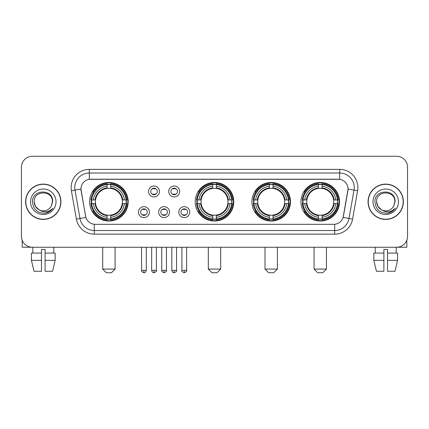 <?xml version="1.0" encoding="UTF-8"?>
<svg xmlns="http://www.w3.org/2000/svg" width="429" height="429" viewBox="0 0 429 429"><rect width="100%" height="100%" fill="white"/><g stroke="black" fill="none" stroke-linecap="round" stroke-linejoin="round"><path stroke-width="0.64" d="M195.211 201.764A19.289 19.289 0 0 0 214.5 221.048A19.289 19.289 0 0 0 233.789 201.764A19.289 19.289 0 0 0 214.5 182.475A19.289 19.289 0 0 0 195.211 201.764M251.909 201.764A19.289 19.289 0 0 0 271.198 221.048A19.289 19.289 0 0 0 290.481 201.764A19.289 19.289 0 0 0 271.198 182.475A19.289 19.289 0 0 0 251.909 201.764M300.965 201.764A19.289 19.289 0 0 0 320.249 221.048A19.289 19.289 0 0 0 339.537 201.764A19.289 19.289 0 0 0 320.249 182.475A19.289 19.289 0 0 0 300.965 201.764M89.607 201.764A19.289 19.289 0 0 0 108.896 221.048A19.289 19.289 0 0 0 128.18 201.764A19.289 19.289 0 0 0 108.896 182.475A19.289 19.289 0 0 0 89.607 201.764M149.399 212.135A5.459 5.459 0 0 1 143.94 217.594A5.459 5.459 0 0 1 138.481 212.135A5.459 5.459 0 0 1 143.94 206.676A5.459 5.459 0 0 1 149.399 212.135M140.664 212.135A3.276 3.276 0 0 0 143.94 215.412A3.276 3.276 0 0 0 147.217 212.135A3.276 3.276 0 0 0 143.94 208.859A3.276 3.276 0 0 0 140.664 212.135M169.557 212.135A5.459 5.459 0 0 1 164.098 217.594A5.459 5.459 0 0 1 158.639 212.135A5.459 5.459 0 0 1 164.098 206.676A5.459 5.459 0 0 1 169.557 212.135M160.827 212.135A3.276 3.276 0 0 0 164.098 215.412A3.276 3.276 0 0 0 167.374 212.135A3.276 3.276 0 0 0 164.098 208.859A3.276 3.276 0 0 0 160.827 212.135M189.72 212.135A5.459 5.459 0 0 1 184.261 217.594A5.459 5.459 0 0 1 178.802 212.135A5.459 5.459 0 0 1 184.261 206.676A5.459 5.459 0 0 1 189.72 212.135M180.984 212.135A3.276 3.276 0 0 0 184.261 215.412A3.276 3.276 0 0 0 187.537 212.135A3.276 3.276 0 0 0 184.261 208.859A3.276 3.276 0 0 0 180.984 212.135M159.475 191.463A5.459 5.459 0 0 1 154.022 196.922A5.459 5.459 0 0 1 148.563 191.463A5.459 5.459 0 0 1 154.022 186.009A5.459 5.459 0 0 1 159.475 191.463M150.745 191.463A3.276 3.276 0 0 0 154.022 194.739A3.276 3.276 0 0 0 157.293 191.463A3.276 3.276 0 0 0 154.022 188.192A3.276 3.276 0 0 0 150.745 191.463M179.638 191.463A5.459 5.459 0 0 1 174.179 196.922A5.459 5.459 0 0 1 168.72 191.463A5.459 5.459 0 0 1 174.179 186.009A5.459 5.459 0 0 1 179.638 191.463M170.903 191.463A3.276 3.276 0 0 0 174.179 194.739A3.276 3.276 0 0 0 177.456 191.463A3.276 3.276 0 0 0 174.179 188.192A3.276 3.276 0 0 0 170.903 191.463M76.405 219.117L71.402 190.733A18.195 18.195 0 0 1 89.318 169.375L339.682 169.375A18.195 18.195 0 0 1 357.598 190.733L352.595 219.117A18.195 18.195 0 0 1 334.679 234.148L94.321 234.148A18.195 18.195 0 0 1 76.405 219.117L85.891 217.444L81.097 190.733A9.824 9.824 0 0 1 90.771 179.204L338.229 179.204A9.824 9.824 0 0 1 347.903 190.733L343.409 216.205A9.824 9.824 0 0 1 333.735 224.324L95.265 224.324A9.824 9.824 0 0 1 85.591 216.205L80.947 189.05L74.984 190.101A14.554 14.554 0 0 1 89.318 173.016L339.682 173.016A14.554 14.554 0 0 1 354.016 190.101L349.013 218.484A14.554 14.554 0 0 1 334.679 230.512L94.321 230.512A14.554 14.554 0 0 1 79.987 218.484L74.984 190.101A14.554 14.554 0 0 1 74.764 187.57M91.339 203.582A17.648 17.648 0 0 1 91.339 199.946M302.697 203.582A17.648 17.648 0 0 1 302.697 199.946M253.641 203.582A17.648 17.648 0 0 1 253.641 199.946M196.943 203.582A17.648 17.648 0 0 1 196.943 199.946M25.633 201.764A17.648 17.648 0 0 0 43.286 219.412A17.648 17.648 0 0 0 60.934 201.764A17.648 17.648 0 0 0 43.286 184.116A17.648 17.648 0 0 0 25.633 201.764M368.066 201.764A17.648 17.648 0 0 0 385.714 219.412A17.648 17.648 0 0 0 403.367 201.764A17.648 17.648 0 0 0 385.714 184.116A17.648 17.648 0 0 0 368.066 201.764M89.318 169.375L89.318 179.311L339.682 179.311L339.682 169.375M80.947 189.028L81.054 187.57M333.735 224.324L95.265 224.324M357.598 190.733L348.053 189.05L343.109 217.444L352.595 219.117M343.409 216.205L343.35 216.516M85.65 216.516L85.591 216.205M407.55 167.192A10.918 10.918 0 0 0 396.632 156.274L32.368 156.274A10.918 10.918 0 0 0 21.45 167.192L21.45 236.336A10.918 10.918 0 0 0 32.368 247.249L396.632 247.249A10.918 10.918 0 0 0 407.55 236.336L407.55 167.192L407.55 236.336M21.45 167.192L21.45 236.336M396.632 156.274L32.368 156.274M32.368 247.249L396.632 247.249M60.752 201.764A17.466 17.466 0 0 0 43.286 184.298A17.466 17.466 0 0 0 25.815 201.764A17.466 17.466 0 0 0 43.286 219.23A17.466 17.466 0 0 0 60.752 201.764M39.13 209.856L35.403 206.311L34.186 201.764C33.628 190.026 52.939 190.026 52.381 201.764L51.383 205.904L52.601 201.764C53.502 188.626 32.105 188.948 32.502 201.764C33.226 209.502 37.495 213.31 45.302 213.186C48.477 212.575 50.997 210.95 52.858 208.312C48.659 212.344 44.107 212.87 39.2 209.894A9.1 9.1 0 0 0 51.383 205.904L52.381 201.887M39.2 209.894C36.02 208.14 34.347 205.427 34.186 201.764M30.55 201.764A12.736 12.736 0 0 0 43.286 214.5A12.736 12.736 0 0 0 56.022 201.764A12.736 12.736 0 0 0 43.286 189.028A12.736 12.736 0 0 0 30.55 201.764M52.831 208.349L49.608 211.486M49.533 211.535L45.356 213.175M22.179 240.256L22.179 247.249L64.393 247.249M31.414 253.072L31.414 260.349L33.998 271.267L31.414 260.349L31.414 253.072L41.463 253.072L41.463 249.437L45.104 249.437L45.104 253.072L55.153 253.072L55.153 260.349L52.569 271.267L55.153 260.349L45.104 260.349L45.104 253.072M53.84 247.249L53.679 253.072M41.463 253.072L41.463 271.267L33.998 271.267M31.414 260.349L41.463 260.349M52.569 271.267L45.104 271.267L45.104 260.349M32.733 247.249L32.888 253.072M403.185 201.764A17.466 17.466 0 0 0 385.714 184.298A17.466 17.466 0 0 0 368.248 201.764A17.466 17.466 0 0 0 385.714 219.23A17.466 17.466 0 0 0 403.185 201.764M381.51 209.829L377.836 206.311L376.619 201.764C376.061 190.026 395.372 190.026 394.814 201.764L393.817 205.904L395.034 201.764C395.935 188.626 374.533 188.948 374.935 201.764C375.659 209.502 379.928 213.31 387.73 213.186C390.91 212.575 393.431 210.95 395.291 208.312C391.092 212.344 386.54 212.87 381.633 209.894L381.622 209.888A9.1 9.1 0 0 0 393.817 205.904L394.814 201.887M381.633 209.894C378.453 208.14 376.78 205.427 376.619 201.764M372.978 201.764A12.736 12.736 0 0 0 385.714 214.5A12.736 12.736 0 0 0 398.45 201.764A12.736 12.736 0 0 0 385.714 189.028A12.736 12.736 0 0 0 372.978 201.764M395.265 208.349L392.036 211.486M391.961 211.535L387.789 213.175M111.443 272.726L106.349 272.726L102.708 269.085L115.085 269.085L111.443 272.726M122.238 203.582A13.465 13.465 0 0 0 110.714 188.422L110.714 188.422A13.465 13.465 0 0 0 95.554 203.582A13.465 13.465 0 0 0 122.238 203.582L122.774 203.582L122.238 203.582A13.465 13.465 0 0 1 110.714 215.106L110.714 217.305A15.648 15.648 0 0 0 124.437 203.582L126.855 203.582A18.05 18.05 0 0 1 110.714 219.723L110.714 218.988A17.321 17.321 0 0 0 126.121 203.582M91.704 203.582A17.283 17.283 0 0 1 91.704 199.946M110.714 184.572A17.283 17.283 0 0 0 107.078 184.572M126.083 199.946A17.283 17.283 0 0 1 126.083 203.582M126.855 199.946A18.05 18.05 0 0 0 110.714 183.805L110.714 184.54A17.321 17.321 0 0 1 126.121 199.946L126.855 199.946M90.937 203.582A18.05 18.05 0 0 0 107.078 219.723L107.078 218.988A17.321 17.321 0 0 1 91.672 203.582L90.937 203.582M126.121 199.946L124.437 199.946A15.648 15.648 0 0 0 110.714 186.224L110.714 184.54M110.714 218.988L110.714 217.305M91.672 203.582L93.356 203.582A15.648 15.648 0 0 0 107.078 217.305L107.078 218.988M110.714 186.224L110.714 187.886A13.996 13.996 0 0 1 122.774 199.946L124.437 199.946M124.437 203.582L122.774 203.582A13.996 13.996 0 0 1 110.714 215.642M107.078 217.305L107.078 215.106A13.465 13.465 0 0 1 95.554 203.582L93.356 203.582M122.238 199.946L122.774 199.946M110.714 218.951A17.283 17.283 0 0 1 107.078 218.951M107.078 183.805A18.05 18.05 0 0 0 90.937 199.946L91.672 199.946A17.321 17.321 0 0 1 107.078 184.54L107.078 183.805M107.078 184.54L107.078 186.224A15.648 15.648 0 0 0 93.356 199.946L91.672 199.946M107.078 188.401L107.078 186.224M93.356 199.946L95.018 199.946A13.996 13.996 0 0 1 107.078 187.886M107.078 215.106L107.078 215.642A13.996 13.996 0 0 1 95.018 203.582M93.753 191.94L92.723 191.94A18.924 18.924 0 0 1 127.821 201.764A18.924 18.924 0 0 1 92.723 211.588L93.753 211.588M217.047 272.726L211.953 272.726L208.312 269.085L220.688 269.085L217.047 272.726M227.842 203.582A13.465 13.465 0 0 0 216.318 188.422L216.318 188.422A13.465 13.465 0 0 0 201.158 203.582A13.465 13.465 0 0 0 227.842 203.582L228.378 203.582L227.842 203.582A13.465 13.465 0 0 1 216.318 215.106L216.318 217.305A15.648 15.648 0 0 0 230.041 203.582L232.459 203.582A18.05 18.05 0 0 1 216.318 219.723L216.318 218.988A17.321 17.321 0 0 0 231.724 203.582M197.313 203.582A17.283 17.283 0 0 1 197.313 199.946M216.318 184.572A17.283 17.283 0 0 0 212.682 184.572M231.687 199.946A17.283 17.283 0 0 1 231.687 203.582M232.459 199.946A18.05 18.05 0 0 0 216.318 183.805L216.318 184.54A17.321 17.321 0 0 1 231.724 199.946L232.459 199.946M196.541 203.582A18.05 18.05 0 0 0 212.682 219.723L212.682 218.988A17.321 17.321 0 0 1 197.276 203.582L196.541 203.582M231.724 199.946L230.041 199.946A15.648 15.648 0 0 0 216.318 186.224L216.318 184.54M216.318 218.988L216.318 217.305M197.276 203.582L198.959 203.582A15.648 15.648 0 0 0 212.682 217.305L212.682 218.988M216.318 186.224L216.318 187.886A13.996 13.996 0 0 1 228.378 199.946L230.041 199.946M230.041 203.582L228.378 203.582A13.996 13.996 0 0 1 216.318 215.642M212.682 217.305L212.682 215.106A13.465 13.465 0 0 1 201.158 203.582L198.959 203.582M227.842 199.946L228.378 199.946M216.318 218.951A17.283 17.283 0 0 1 212.682 218.951M212.682 183.805A18.05 18.05 0 0 0 196.541 199.946L197.276 199.946A17.321 17.321 0 0 1 212.682 184.54L212.682 183.805M212.682 184.54L212.682 186.224A15.648 15.648 0 0 0 198.959 199.946L197.276 199.946M212.682 188.401L212.682 186.224M198.959 199.946L200.622 199.946A13.996 13.996 0 0 1 212.682 187.886M212.682 215.106L212.682 215.642A13.996 13.996 0 0 1 200.622 203.582M199.362 191.94L198.327 191.94A18.924 18.924 0 0 1 233.424 201.764A18.924 18.924 0 0 1 198.327 211.588L199.362 211.588M273.745 272.726L268.651 272.726L265.009 269.085L277.381 269.085L273.745 272.726M284.534 203.582A13.465 13.465 0 0 0 273.016 188.422L273.016 188.422A13.465 13.465 0 0 0 257.856 203.582A13.465 13.465 0 0 0 284.534 203.582L285.076 203.582L284.534 203.582A13.465 13.465 0 0 1 273.016 215.106L273.016 217.305A15.648 15.648 0 0 0 286.738 203.582L289.151 203.582A18.05 18.05 0 0 1 273.016 219.723L273.016 218.988A17.321 17.321 0 0 0 288.422 203.582M254.006 203.582A17.283 17.283 0 0 1 254.006 199.946M273.016 184.572A17.283 17.283 0 0 0 269.374 184.572M288.385 199.946A17.283 17.283 0 0 1 288.385 203.582M289.151 199.946A18.05 18.05 0 0 0 273.016 183.805L273.016 184.54A17.321 17.321 0 0 1 288.422 199.946L289.151 199.946M253.239 203.582A18.05 18.05 0 0 0 269.374 219.723L269.374 218.988A17.321 17.321 0 0 1 253.968 203.582L253.239 203.582M288.422 199.946L286.738 199.946A15.648 15.648 0 0 0 273.016 186.224L273.016 184.54M273.016 218.988L273.016 217.305M253.968 203.582L255.652 203.582A15.648 15.648 0 0 0 269.374 217.305L269.374 218.988M273.016 186.224L273.016 187.886A13.996 13.996 0 0 1 285.076 199.946L286.738 199.946M286.738 203.582L285.076 203.582A13.996 13.996 0 0 1 273.016 215.642M269.374 217.305L269.374 215.106A13.465 13.465 0 0 1 257.856 203.582L255.652 203.582M284.534 199.946L285.076 199.946M273.016 218.951A17.283 17.283 0 0 1 269.374 218.951M269.374 183.805A18.05 18.05 0 0 0 253.239 199.946L253.968 199.946A17.321 17.321 0 0 1 269.374 184.54L269.374 183.805M269.374 184.54L269.374 186.224A15.648 15.648 0 0 0 255.652 199.946L253.968 199.946M269.374 188.401L269.374 186.224M255.652 199.946L257.32 199.946A13.996 13.996 0 0 1 269.374 187.886M269.374 215.106L269.374 215.642A13.996 13.996 0 0 1 257.32 203.582M256.054 191.94L255.024 191.94A18.924 18.924 0 0 1 290.117 201.764A18.924 18.924 0 0 1 255.024 211.588L256.054 211.588M322.796 272.726L317.701 272.726L314.066 269.085L326.437 269.085L322.796 272.726M333.59 203.582A13.465 13.465 0 0 0 322.072 188.422L322.072 188.422A13.465 13.465 0 0 0 306.907 203.582A13.465 13.465 0 0 0 333.59 203.582L334.127 203.582L333.59 203.582A13.465 13.465 0 0 1 322.072 215.106L322.072 217.305A15.648 15.648 0 0 0 335.789 203.582L338.208 203.582A18.05 18.05 0 0 1 322.072 219.723L322.072 218.988A17.321 17.321 0 0 0 337.478 203.582M303.062 203.582A17.283 17.283 0 0 1 303.062 199.946M322.072 184.572A17.283 17.283 0 0 0 318.431 184.572M337.441 199.946A17.283 17.283 0 0 1 337.441 203.582M338.208 199.946A18.05 18.05 0 0 0 322.072 183.805L322.072 184.54A17.321 17.321 0 0 1 337.478 199.946L338.208 199.946M302.295 203.582A18.05 18.05 0 0 0 318.431 219.723L318.431 218.988A17.321 17.321 0 0 1 303.024 203.582L302.295 203.582M337.478 199.946L335.789 199.946A15.648 15.648 0 0 0 322.072 186.224L322.072 184.54M322.072 218.988L322.072 217.305M303.024 203.582L304.708 203.582A15.648 15.648 0 0 0 318.431 217.305L318.431 218.988M322.072 186.224L322.072 187.886A13.996 13.996 0 0 1 334.127 199.946L335.789 199.946M335.789 203.582L334.127 203.582A13.996 13.996 0 0 1 322.072 215.642M318.431 217.305L318.431 215.106A13.465 13.465 0 0 1 306.907 203.582L304.708 203.582M333.59 199.946L334.127 199.946M322.072 218.951A17.283 17.283 0 0 1 318.431 218.951M318.431 183.805A18.05 18.05 0 0 0 302.295 199.946L303.024 199.946A17.321 17.321 0 0 1 318.431 184.54L318.431 183.805M318.431 184.54L318.431 186.224A15.648 15.648 0 0 0 304.708 199.946L303.024 199.946M318.431 188.401L318.431 186.224M304.708 199.946L306.37 199.946A13.996 13.996 0 0 1 318.431 187.886M318.431 215.106L318.431 215.642A13.996 13.996 0 0 1 306.37 203.582M305.11 191.94L304.075 191.94A18.924 18.924 0 0 1 339.173 201.764A18.924 18.924 0 0 1 304.075 211.588L305.11 211.588M152.928 194.552L152.928 194.037A2.794 2.794 0 0 0 155.11 194.037L155.11 194.552M155.11 188.379L155.11 188.894A2.794 2.794 0 0 0 152.928 188.894L152.928 188.379M173.085 194.552L173.085 194.037A2.794 2.794 0 0 0 175.273 194.037L175.273 194.552M175.273 188.379L175.273 188.894A2.794 2.794 0 0 0 173.085 188.894L173.085 188.379M142.846 215.224L142.846 214.704A2.794 2.794 0 0 0 145.029 214.704L145.029 215.224M145.029 209.046L145.029 209.567A2.794 2.794 0 0 0 142.846 209.567L142.846 209.046M163.009 215.224L163.009 214.704A2.794 2.794 0 0 0 165.192 214.704L165.192 215.224M165.192 209.046L165.192 209.567A2.794 2.794 0 0 0 163.009 209.567L163.009 209.046M183.167 215.224L183.167 214.704A2.794 2.794 0 0 0 185.349 214.704L185.349 215.224M185.349 209.046L185.349 209.567A2.794 2.794 0 0 0 183.167 209.567L183.167 209.046M406.821 240.256L406.821 247.249L364.607 247.249M383.896 253.072L383.896 260.349L373.847 260.349L376.431 271.267L373.847 260.349L373.847 253.072L383.896 253.072L383.896 249.437L387.537 249.437L387.537 253.072L397.586 253.072L397.586 260.349L395.002 271.267L397.586 260.349L387.537 260.349L387.537 253.072M396.267 247.249L396.112 253.072M383.896 260.349L383.896 271.267L376.431 271.267M395.002 271.267L387.537 271.267L387.537 260.349M375.161 247.249L375.321 253.072M334.679 224.281L334.679 234.148M94.321 234.148L94.321 224.281M71.402 190.733L74.984 190.101M107.078 219.117A17.45 17.45 0 0 0 110.714 219.117M126.249 203.582A17.45 17.45 0 0 0 126.249 199.946M110.714 184.411A17.45 17.45 0 0 0 107.078 184.411M212.682 219.117A17.45 17.45 0 0 0 216.318 219.117M231.853 203.582A17.45 17.45 0 0 0 231.853 199.946M216.318 184.411A17.45 17.45 0 0 0 212.682 184.411M269.374 219.117A17.45 17.45 0 0 0 273.016 219.117M288.551 203.582A17.45 17.45 0 0 0 288.551 199.946M273.016 184.411A17.45 17.45 0 0 0 269.374 184.411M318.431 219.117A17.45 17.45 0 0 0 322.072 219.117M337.602 203.582A17.45 17.45 0 0 0 337.602 199.946M322.072 184.411A17.45 17.45 0 0 0 318.431 184.411M154.022 270.361L151.651 270.361C152.064 272.045 152.858 272.833 154.022 272.726L154.022 270.361L156.387 270.361L156.387 247.249M174.179 270.361L171.814 270.361C172.227 272.045 173.016 272.833 174.179 272.726L174.179 270.361L176.544 270.361L176.544 247.249M143.94 270.361L141.575 270.361C141.093 271.117 141.881 271.906 143.94 272.726L143.94 270.361L146.305 270.361L146.305 247.249M164.098 270.361L161.733 270.361C161.256 271.117 162.044 271.906 164.098 272.726L164.098 270.361L166.463 270.361L166.463 247.249M184.261 270.361L181.896 270.361C181.413 271.117 182.202 271.906 184.261 272.726L184.261 270.361L186.626 270.361L186.626 247.249M115.085 247.249L115.085 269.085M102.708 247.249L102.708 269.085M220.688 247.249L220.688 269.085M208.312 247.249L208.312 269.085M277.381 247.249L277.381 269.085M265.009 247.249L265.009 269.085M326.437 247.249L326.437 269.085M314.066 247.249L314.066 269.085M151.651 270.361L151.651 247.249M156.387 270.361C156.864 271.117 156.076 271.906 154.022 272.726M171.814 270.361L171.814 247.249M176.544 270.361C177.027 271.117 176.239 271.906 174.179 272.726M141.575 270.361L141.575 247.249M146.305 270.361C145.892 272.045 145.104 272.833 143.94 272.726M161.733 270.361L161.733 247.249M166.463 270.361C166.945 271.117 166.157 271.906 164.098 272.726M181.896 270.361L181.896 247.249M186.626 270.361C187.103 271.117 186.315 271.906 184.261 272.726"/></g></svg>
